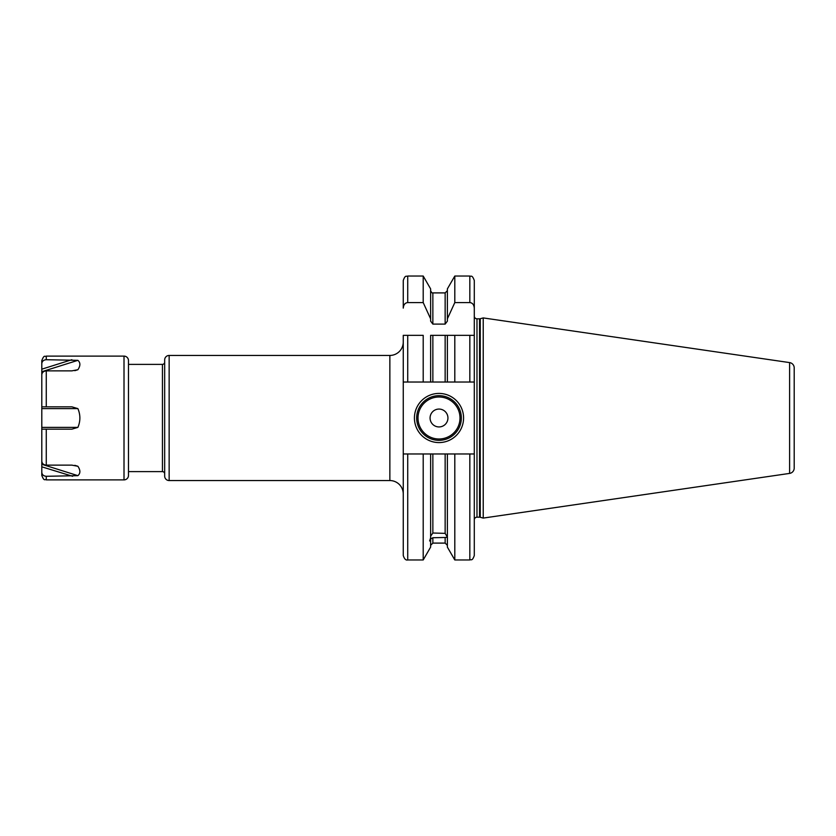 <?xml version="1.0" encoding="UTF-8"?>
<svg xmlns="http://www.w3.org/2000/svg" width="836" height="836" viewBox="0 0 836 836"><rect width="100%" height="100%" fill="white"/><g stroke="black" fill="none" stroke-linecap="round" stroke-linejoin="round"><path stroke-width="1.25" d="M423.204 382.031L423.204 335.34L403.255 335.34L403.255 382.031L432.86 382.031L430.624 382.031L430.624 335.34L454.805 335.34L447.375 335.34L447.375 382.031L432.86 382.031L432.86 335.34M474.294 316.133A2.686 2.686 0 0 0 476.98 318.809L479.55 318.809A2.686 2.686 0 0 0 480.24 318.725L483.229 317.92L483.229 518.08L480.24 517.275A2.686 2.686 0 0 0 479.55 517.191L476.98 517.191A2.686 2.686 0 0 0 474.294 519.867L474.294 453.969L474.294 555.501L474.294 453.969L469.832 453.969L469.832 559.963L454.805 559.963L447.375 547.11L447.375 453.969L430.624 453.969L430.624 537.851L429.62 540.965L430.624 540.673L430.624 547.11L423.204 559.963L423.204 453.969L403.255 453.969L403.255 382.031M423.204 302.58L423.204 276.037L430.624 288.89L430.624 318.819L423.204 302.58L407.728 302.58C405.063 302.841 403.569 304.691 403.255 308.118L403.255 280.499L403.255 308.118M445.149 335.34L445.149 382.031L454.805 382.031L454.805 335.34L469.832 335.34L469.832 382.031L454.805 382.031M469.832 382.031L474.294 382.031L474.294 280.499L474.294 335.34L469.832 335.34L474.294 335.34L474.294 382.031L474.294 335.34M407.728 453.969L407.728 559.963C405.836 560.444 404.342 558.95 403.255 555.501L403.255 453.969M407.728 382.031L407.728 335.34L403.255 335.34M430.624 318.819L430.624 321.139L432.86 324.096L445.149 324.096L447.375 321.139L447.375 318.819L454.805 302.58L454.805 276.037L447.375 288.89L447.375 318.819M474.294 308.118C473.981 304.691 472.497 302.841 469.832 302.58L454.805 302.58M430.624 536.189L432.86 533.023L432.86 453.969L423.204 453.969M430.624 540.673L430.624 539.001L432.86 537.736L432.86 543.097L430.624 545.333M447.375 538.133C447.688 537.412 446.936 537.193 445.149 537.485L432.86 537.736M432.86 533.023L445.149 533.358L447.375 537.172M454.805 559.963L454.805 453.969L445.149 453.969L445.149 533.358M447.375 538.833L447.375 539.805M469.832 453.969L454.805 453.969M474.294 453.969L474.294 382.031M483.229 518.08L789.612 473.406A5.361 5.361 0 0 0 794.2 468.097L794.2 367.903A5.361 5.361 0 0 0 789.612 362.594L789.612 473.406M483.229 317.92L789.612 362.594M794.2 367.903L794.2 468.097M794.2 375.552L794.2 460.448M41.8 455.662L41.8 464.283L77.894 475.663L46.273 476.29L46.273 479.885L124.01 479.885L124.01 356.115L46.273 356.115C44.914 357.181 44.339 354.025 41.8 360.588L41.8 380.338M74.832 370.682L77.894 369.721L71.844 370.87L46.273 370.87C43.545 371.121 42.051 372.428 41.8 374.81L41.8 461.19C42.061 463.572 43.556 464.889 46.273 465.13L71.844 465.13L77.894 466.279C80.528 470.24 80.528 473.364 77.894 475.663M41.8 464.283L41.8 475.412C44.339 481.975 44.914 478.819 46.273 479.885M41.8 427.384L77.894 427.384L71.844 429.171L41.8 429.171L41.8 454.68M41.8 363.65C42.061 361.256 43.556 359.94 46.273 359.71L45.687 359.741M41.8 466.822L72.617 476.29M46.273 356.115L46.273 359.71L77.894 360.337C80.528 362.636 80.528 365.76 77.894 369.721M124.01 356.115A4.473 4.473 0 0 1 128.483 360.588L128.483 475.412A4.473 4.473 0 0 1 124.01 479.885M41.8 406.829L71.844 406.829L77.894 408.616C80.528 414.875 80.528 421.125 77.894 427.384M46.273 476.29C43.545 476.05 42.051 474.733 41.8 472.35L41.8 472.403M128.483 364.381L162.435 364.381A2.236 2.236 0 0 0 164.671 362.155M128.483 471.619L162.435 471.619L162.435 364.381M164.671 473.845A2.236 2.236 0 0 0 162.435 471.619M164.671 359.919L164.671 476.081A4.473 4.473 0 0 0 169.144 480.554L389.858 480.554L389.858 355.446L169.144 355.446A4.473 4.473 0 0 0 164.671 359.919M403.255 342.049A13.407 13.407 0 0 1 389.858 355.446M403.255 493.951A13.407 13.407 0 0 0 389.858 480.554M414.426 418A24.578 24.578 0 0 1 439.005 393.422A24.578 24.578 0 0 1 463.572 418A24.578 24.578 0 0 1 439.005 442.578A24.578 24.578 0 0 1 414.426 418M416.662 418A22.342 22.342 0 0 1 439.005 395.658A22.342 22.342 0 0 1 461.336 418A22.342 22.342 0 0 1 439.005 440.342A22.342 22.342 0 0 1 416.662 418M430.07 418A8.935 8.935 0 0 0 439.005 426.935A8.935 8.935 0 0 0 447.939 418A8.935 8.935 0 0 0 439.005 409.065A8.935 8.935 0 0 0 430.07 418M423.204 276.037L407.728 276.037L407.728 302.58M445.149 324.096L445.149 292.903L432.86 292.903L432.86 324.096M432.86 543.097L445.149 543.097L445.149 537.485M469.832 302.58L469.832 276.037L454.805 276.037M476.98 517.191L476.98 318.809M479.55 517.191L479.55 318.809M480.24 517.275L480.24 318.725M46.273 370.87L46.273 406.829M46.273 429.171L46.273 465.13M41.8 408.616L77.894 408.616M41.8 371.717L77.894 360.337M41.8 369.178L71.844 359.71M74.832 465.318L77.894 466.279M169.144 355.446L169.144 480.554M418 418A20.994 20.994 0 0 0 439.005 438.994A20.994 20.994 0 0 0 459.999 418A20.994 20.994 0 0 0 439.005 397.006A20.994 20.994 0 0 0 418 418M423.204 559.963L407.728 559.963M407.728 276.037C406.4 276.894 405.387 274.396 403.255 280.499M432.86 292.903C432.306 293.352 431.564 292.6 430.624 290.667M445.149 543.097L447.375 545.333M445.149 292.903L447.375 290.667M469.832 559.963C471.149 559.106 472.173 561.604 474.294 555.501M469.832 276.037C471.013 276.915 471.943 274.187 474.294 280.499"/></g></svg>
